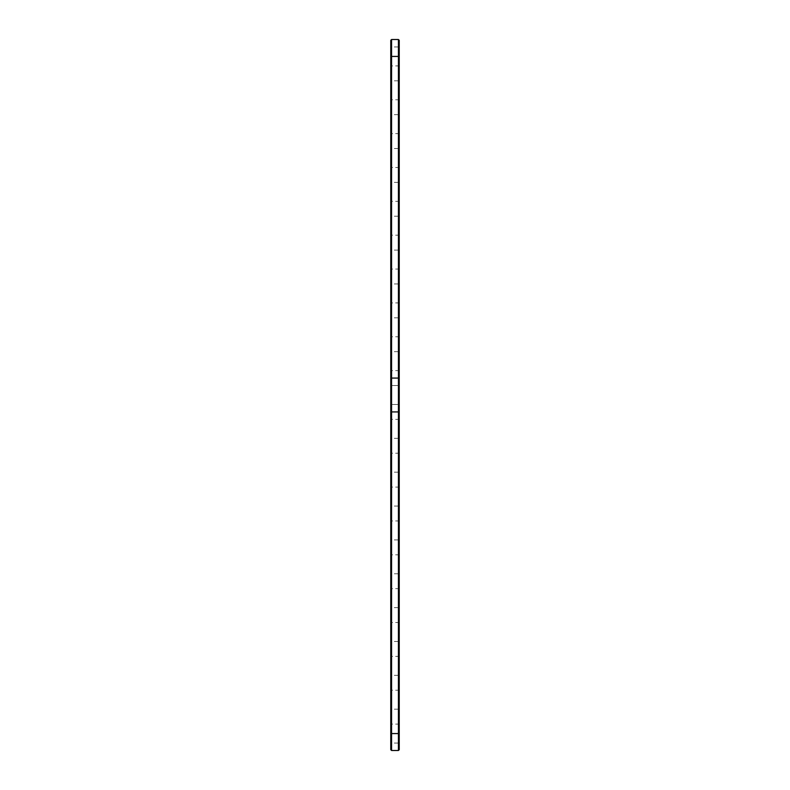 <?xml version="1.0" encoding="UTF-8"?>
<svg xmlns="http://www.w3.org/2000/svg" width="790" height="790" viewBox="0 0 790 790"><rect width="100%" height="100%" fill="white"/><g stroke="black" fill="none" stroke-linecap="round" stroke-linejoin="round"><path stroke-width="0.59" stroke-dasharray="3.95 2.96" d="M390.764 749.69L391.583 39.5M390.764 378.884L391.583 378.074L390.764 378.884L390.764 40.31M391.583 750.5L391.583 411.926L390.764 411.116L391.583 411.926L391.583 378.074L398.417 378.074L398.417 39.5M390.764 46.136L390.764 66.725L390.764 46.136L391.583 46.946L391.583 65.906L391.583 46.946L398.417 46.946L398.417 65.906L398.417 46.946L399.236 46.136L399.236 66.725L399.236 46.136M390.764 743.864L390.764 723.275L390.764 743.864L391.583 743.054L391.583 724.094L391.583 743.054L398.417 743.054L398.417 724.094L398.417 743.054L399.236 743.864L399.236 723.275L399.236 743.864M390.764 395L390.764 384.71L390.764 395M390.764 473.003L390.764 452.423L390.764 473.003L391.583 472.193L391.583 453.233L391.583 472.193L398.417 472.193L398.417 453.233L398.417 472.193L399.236 473.003L399.236 452.423L399.236 473.003M390.764 439.151L390.764 418.562L390.764 439.151L391.583 438.341L391.583 419.381L391.583 438.341L398.417 438.341L398.417 419.381L398.417 438.341L399.236 439.151L399.236 418.562L399.236 439.151M390.764 316.997L390.764 337.577L390.764 316.997L391.583 317.807L391.583 336.767L391.583 317.807L398.417 317.807L398.417 336.767L398.417 317.807L399.236 316.997L399.236 337.577L399.236 316.997M390.764 350.849L390.764 371.438L390.764 350.849L391.583 351.659L391.583 370.619L391.583 351.659L398.417 351.659L398.417 370.619L398.417 351.659L399.236 350.849L399.236 371.438L399.236 350.849M390.764 283.136L390.764 303.725L390.764 283.136L391.583 283.946L391.583 302.906L391.583 283.946L398.417 283.946L398.417 302.906L398.417 283.946L399.236 283.136L399.236 303.725L399.236 283.136M390.764 249.275L390.764 269.864L390.764 249.275L391.583 250.094L391.583 269.054L391.583 250.094L398.417 250.094L398.417 269.054L398.417 250.094L399.236 249.275L399.236 269.864L399.236 249.275M390.764 215.423L390.764 236.003L390.764 215.423L391.583 216.233L391.583 235.193L391.583 216.233L398.417 216.233L398.417 235.193L398.417 216.233L399.236 215.423L399.236 236.003L399.236 215.423M390.764 181.562L390.764 202.151L390.764 181.562L391.583 182.381L391.583 201.341L391.583 182.381L398.417 182.381L398.417 201.341L398.417 182.381L399.236 181.562L399.236 202.151L399.236 181.562M390.764 147.71L390.764 168.29L390.764 147.71L391.583 148.52L391.583 167.48L391.583 148.52L398.417 148.52L398.417 167.48L398.417 148.52L399.236 147.71L399.236 168.29L399.236 147.71M390.764 113.849L390.764 134.438L390.764 113.849L391.583 114.659L391.583 133.619L391.583 114.659L398.417 114.659L398.417 133.619L398.417 114.659L399.236 113.849L399.236 134.438L399.236 113.849M390.764 79.997L390.764 100.577L390.764 79.997L391.583 80.807L391.583 99.767L391.583 80.807L398.417 80.807L398.417 99.767L398.417 80.807L399.236 79.997L399.236 100.577L399.236 79.997M390.764 506.864L390.764 486.275L390.764 506.864L391.583 506.054L391.583 487.094L391.583 506.054L398.417 506.054L398.417 487.094L398.417 506.054L399.236 506.864L399.236 486.275L399.236 506.864M390.764 540.725L390.764 520.136L390.764 540.725L391.583 539.906L391.583 520.946L391.583 539.906L398.417 539.906L398.417 520.946L398.417 539.906L399.236 540.725L399.236 520.136L399.236 540.725M390.764 574.577L390.764 553.997L390.764 574.577L391.583 573.767L391.583 554.807L391.583 573.767L398.417 573.767L398.417 554.807L398.417 573.767L399.236 574.577L399.236 553.997L399.236 574.577M390.764 608.438L390.764 587.849L390.764 608.438L391.583 607.619L391.583 588.659L391.583 607.619L398.417 607.619L398.417 588.659L398.417 607.619L399.236 608.438L399.236 587.849L399.236 608.438M390.764 642.29L390.764 621.71L390.764 642.29L391.583 641.48L391.583 622.52L391.583 641.48L398.417 641.48L398.417 622.52L398.417 641.48L399.236 642.29L399.236 621.71L399.236 642.29M390.764 676.151L390.764 655.562L390.764 676.151L391.583 675.341L391.583 656.381L391.583 675.341L398.417 675.341L398.417 656.381L398.417 675.341L399.236 676.151L399.236 655.562L399.236 676.151M390.764 710.003L390.764 689.423L390.764 710.003L391.583 709.193L391.583 690.233L391.583 709.193L398.417 709.193L398.417 690.233L398.417 709.193L399.236 710.003L399.236 689.423L399.236 710.003M390.764 411.116L391.583 411.926L398.417 411.926L398.417 378.074L391.583 378.074L398.417 378.074L399.236 378.884L399.236 40.31M391.583 395L391.583 385.52L391.583 395M390.764 405.29L391.583 404.48L390.764 405.29L391.583 404.48L390.764 405.29L391.583 404.48L390.764 405.29L391.583 404.48L390.764 405.29L391.583 404.48L390.764 405.29L391.583 404.48L390.764 405.29L391.583 404.48L390.764 405.29L391.583 404.48L390.764 405.29L391.583 404.48L390.764 405.29L391.583 404.48L390.764 405.29L391.583 404.48L398.417 404.48L398.417 385.52L398.417 404.48L398.417 385.52L398.417 404.48L398.417 385.52L398.417 404.48L398.417 385.52L398.417 404.48L398.417 385.52L398.417 404.48L398.417 385.52L398.417 404.48L398.417 385.52L398.417 404.48L398.417 385.52L398.417 404.48L398.417 385.52L398.417 404.48L398.417 385.52L398.417 404.48L398.417 385.52L398.417 404.48L398.417 385.52L398.417 404.48L398.417 385.52L398.417 404.48L398.417 385.52L398.417 404.48L398.417 385.52L398.417 404.48L398.417 385.52L398.417 404.48L398.417 385.52L398.417 404.48L398.417 385.52L398.417 404.48L398.417 385.52L398.417 404.48L398.417 385.52L398.417 404.48L399.236 405.29L399.236 384.71L399.236 405.29L399.236 384.71L399.236 405.29L399.236 384.71L399.236 405.29L399.236 384.71L399.236 405.29L399.236 384.71L399.236 405.29L399.236 384.71L399.236 405.29L399.236 384.71L399.236 405.29L399.236 384.71L399.236 405.29L399.236 384.71L399.236 405.29L399.236 384.71L399.236 405.29L399.236 384.71L399.236 405.29L399.236 384.71L399.236 405.29L399.236 384.71L399.236 405.29L399.236 384.71L399.236 405.29L399.236 384.71L399.236 405.29L399.236 384.71L399.236 405.29L399.236 384.71L399.236 405.29L399.236 384.71L399.236 405.29L399.236 384.71L399.236 405.29L399.236 384.71L399.236 405.29L398.417 404.48L399.236 405.29M390.764 384.71L391.583 385.52L390.764 384.71L391.583 385.52L390.764 384.71L391.583 385.52L390.764 384.71L391.583 385.52L390.764 384.71L391.583 385.52L390.764 384.71L391.583 385.52L390.764 384.71L391.583 385.52L390.764 384.71L391.583 385.52L390.764 384.71L391.583 385.52L390.764 384.71L391.583 385.52L390.764 384.71L391.583 385.52L398.417 385.52L399.236 384.71M398.417 378.074L399.236 378.884L398.417 378.074M399.236 749.69L399.236 378.884M399.236 381.047L399.236 42.482L399.236 56.426L398.693 56.426L398.693 42.482L398.693 381.047L398.693 56.426L399.236 56.426L399.236 408.953L399.236 381.047L398.693 381.047L398.693 408.953L398.693 381.047L399.236 381.047M399.236 408.953L399.236 747.518L399.236 733.574L398.693 733.574L398.693 747.518L398.693 408.953L398.693 733.574L399.236 733.574L399.236 408.953L398.693 408.953L399.236 408.953M398.417 411.926L391.583 411.926L398.417 411.926L399.236 411.116L398.417 411.926L398.417 733.574L399.236 733.574M398.417 750.5L398.417 733.574L390.764 733.574M398.693 395L398.693 382.538L398.693 395M398.693 395.454L398.693 394.862L398.555 395.425M398.693 396.165L398.555 394.862L398.555 396.195M398.693 576.749L398.693 551.825L398.693 576.749L399.236 576.749L399.236 551.825L399.236 576.749M398.693 610.601L398.693 585.686L398.693 610.601L399.236 610.601L399.236 585.686L399.236 610.601M398.693 644.462L398.693 619.538L398.693 644.462L399.236 644.462L399.236 619.538L399.236 644.462M398.693 678.314L398.693 653.399L398.693 678.314L399.236 678.314L399.236 653.399L399.236 678.314M398.693 712.175L398.693 687.251L398.693 712.175L399.236 712.175L399.236 687.251L399.236 712.175M398.693 746.027L398.693 721.112L398.693 746.027L399.236 746.027L399.236 721.112L399.236 746.027M398.693 43.973L398.693 68.888L398.693 43.973L399.236 43.973L399.236 68.888L399.236 43.973M398.693 77.825L398.693 102.749L398.693 77.825L399.236 77.825L399.236 102.749L399.236 77.825M398.693 111.686L398.693 136.601L398.693 111.686L399.236 111.686L399.236 136.601L399.236 111.686M398.693 145.538L398.693 170.462L398.693 145.538L399.236 145.538L399.236 170.462L399.236 145.538M398.693 179.399L398.693 204.314L398.693 179.399L399.236 179.399L399.236 204.314L399.236 179.399M398.693 213.251L398.693 238.175L398.693 213.251L399.236 213.251L399.236 238.175L399.236 213.251M398.693 247.112L398.693 272.027L398.693 247.112L399.236 247.112L399.236 272.027L399.236 247.112M398.693 280.973L398.693 305.888L398.693 280.973L399.236 280.973L399.236 305.888L399.236 280.973M398.693 314.825L398.693 339.749L398.693 314.825L399.236 314.825L399.236 339.749L399.236 314.825M398.693 348.686L398.693 373.601L398.693 348.686L399.236 348.686L399.236 373.601L399.236 348.686M398.693 441.314L398.693 416.399L398.693 441.314L399.236 441.314L399.236 416.399L399.236 441.314M398.693 475.175L398.693 450.251L398.693 475.175L399.236 475.175L399.236 450.251L399.236 475.175M398.693 509.027L398.693 484.112L398.693 509.027L399.236 509.027L399.236 484.112L399.236 509.027M398.693 542.888L398.693 517.973L398.693 542.888L399.236 542.888L399.236 517.973L399.236 542.888M399.236 395L399.236 407.462L399.236 395M398.693 395.306L398.693 395.839L398.555 395.306M390.764 56.426L399.236 56.426M399.236 66.725L398.417 65.906L391.583 65.906L390.764 66.725M399.236 723.275L398.417 724.094L391.583 724.094L390.764 723.275M399.236 452.423L398.417 453.233L391.583 453.233L390.764 452.423M399.236 418.562L398.417 419.381L391.583 419.381L390.764 418.562M399.236 337.577L398.417 336.767L391.583 336.767L390.764 337.577M399.236 371.438L398.417 370.619L391.583 370.619L390.764 371.438M399.236 303.725L398.417 302.906L391.583 302.906L390.764 303.725M399.236 269.864L398.417 269.054L391.583 269.054L390.764 269.864M399.236 236.003L398.417 235.193L391.583 235.193L390.764 236.003M399.236 202.151L398.417 201.341L391.583 201.341L390.764 202.151M399.236 168.29L398.417 167.48L391.583 167.48L390.764 168.29M399.236 134.438L398.417 133.619L391.583 133.619L390.764 134.438M399.236 100.577L398.417 99.767L391.583 99.767L390.764 100.577M399.236 486.275L398.417 487.094L391.583 487.094L390.764 486.275M399.236 520.136L398.417 520.946L391.583 520.946L390.764 520.136M399.236 553.997L398.417 554.807L391.583 554.807L390.764 553.997M399.236 587.849L398.417 588.659L391.583 588.659L390.764 587.849M399.236 621.71L398.417 622.52L391.583 622.52L390.764 621.71M399.236 655.562L398.417 656.381L391.583 656.381L390.764 655.562M399.236 689.423L398.417 690.233L391.583 690.233L390.764 689.423M391.583 404.48L398.417 404.48L391.583 404.48M391.583 385.52L398.417 385.52L391.583 385.52M398.693 42.482L399.236 42.482M398.693 747.518L399.236 747.518M399.236 382.538L398.693 382.538M399.236 407.462L398.693 407.462M399.236 551.825L398.693 551.825M399.236 585.686L398.693 585.686M399.236 619.538L398.693 619.538M399.236 653.399L398.693 653.399M399.236 687.251L398.693 687.251M399.236 721.112L398.693 721.112M399.236 68.888L398.693 68.888M399.236 102.749L398.693 102.749M399.236 136.601L398.693 136.601M399.236 170.462L398.693 170.462M399.236 204.314L398.693 204.314M399.236 238.175L398.693 238.175M399.236 272.027L398.693 272.027M399.236 305.888L398.693 305.888M399.236 339.749L398.693 339.749M399.236 373.601L398.693 373.601M399.236 416.399L398.693 416.399M399.236 450.251L398.693 450.251M399.236 484.112L398.693 484.112M399.236 517.973L398.693 517.973"/><path stroke-width="1.19" d="M398.417 39.5L398.417 56.426L399.236 56.426L399.236 40.31L398.417 39.5L391.583 39.5L390.764 40.31L390.764 749.69L391.583 750.5L391.583 733.574L398.417 733.574L398.417 750.5L391.583 750.5M391.583 39.5L391.583 733.574L390.764 733.574M390.764 378.884L391.583 378.074L398.417 378.074L398.417 733.574L399.236 733.574L399.236 749.69L398.417 750.5M390.764 411.116L391.583 411.926L398.417 411.926L399.236 411.116L399.236 733.574M390.764 56.426L398.417 56.426L398.417 378.074L399.236 378.884L399.236 411.116L398.417 411.926M399.236 56.426L399.236 378.884"/></g></svg>
